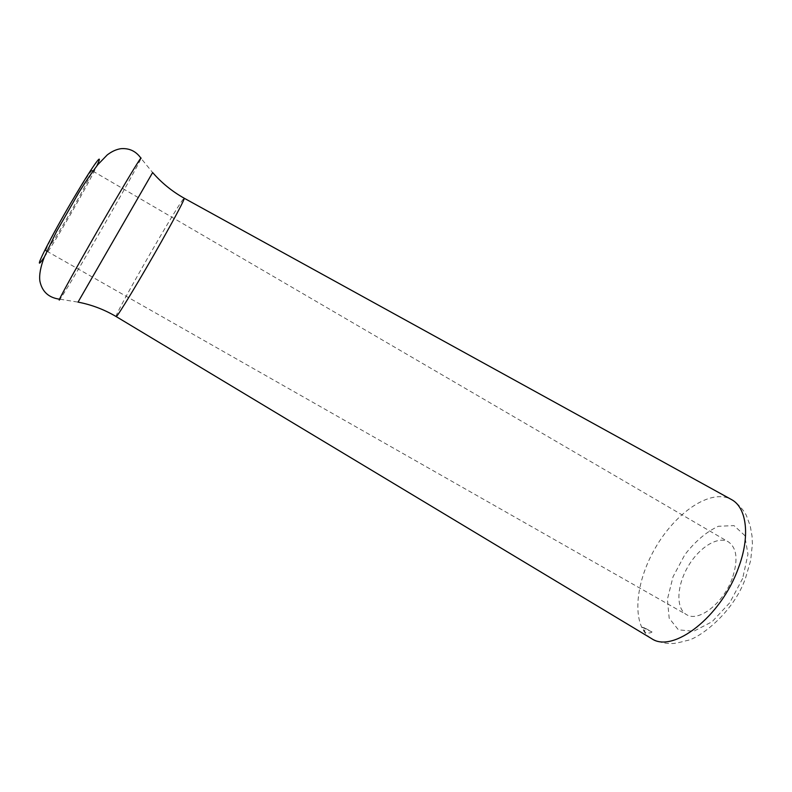 <?xml version="1.0" encoding="UTF-8"?>
<svg xmlns="http://www.w3.org/2000/svg" width="792" height="792" viewBox="0 0 792 792"><rect width="100%" height="100%" fill="white"/><g stroke="black" fill="none" stroke-linecap="round" stroke-linejoin="round"><path stroke-width="0.59" stroke-dasharray="3.96 2.97" d="M652.034 631.976L642.015 627.214L644.688 631.947C647.707 633.362 650.153 633.372 652.034 631.976L644.737 627.957L644.688 631.947M73.973 198.02C59.232 222.73 44.253 251.034 45.986 250.698C47.609 253.381 95.208 170.706 92.08 170.646C90.664 171.112 84.625 180.239 73.973 198.02M732.224 578.477C723.324 603.395 698.396 622.542 686.545 614.642C675.705 608.563 676.665 586.07 687.793 566.933C698.762 547.698 717.73 535.57 728.422 541.896C737.025 548.094 738.293 560.291 732.224 578.477M642.015 627.214L644.737 627.957M650.806 638.154C631.323 625.67 634.639 583.556 655.202 548.163C675.487 512.612 710.236 488.605 730.818 499.188M742.658 578.467L729.739 602.781L712.077 621.74L693.663 631.283L678.407 629.818L669.191 618.245L667.409 599.316L673.042 576.754L684.902 554.598C695.317 541.253 706.454 531.808 718.334 526.274L733.996 525.621L744.708 535.432L747.965 554.261L742.658 578.467M116.157 316.562C112.741 317.434 183.308 194.872 184.269 198.257M59.974 299.208L78.032 302.118L152.638 172.547L141.055 158.39C137.501 167.765 66.3 291.436 59.974 299.208L59.588 299.198M44.293 257.133C56.232 240.174 88.11 184.793 96.792 165.954M651.628 638.639C658.657 642.144 665.3 643.747 671.567 643.46C673.259 643.807 678.279 642.856 686.605 640.619C698.702 638.916 733.531 612.998 745.519 578.12L750.648 560.568L752.4 543.886L752.034 536.105L750.212 525.848L746.411 515.582C745.104 512.394 738.995 503.979 731.659 499.653M46.827 251.173L686.545 614.642M92.911 171.131L728.422 541.896"/><path stroke-width="1.19" d="M730.818 499.188L731.659 499.653C746.826 507.811 750.479 536.501 738.253 568.389C720.948 616.879 673.002 653.648 651.628 638.639L650.806 638.154M116.157 316.562C104.138 309.484 91.426 304.673 78.032 302.118L152.638 172.547C161.568 182.853 172.112 191.426 184.269 198.257C184.17 200.208 176.695 214.394 161.855 240.837C140.936 278.002 116.464 318.424 116.157 316.562L651.628 638.639M141.055 158.39C141.976 155.321 132.086 171.468 111.395 206.821C82.992 255.47 54.094 307.563 59.974 299.208M96.792 165.954C104.425 149.965 94.476 163.093 75.923 194.386C50.044 237.729 29.581 278.913 44.293 257.133M184.269 198.257L731.659 499.653M59.588 299.198C48.609 297.703 42.035 291.644 39.867 281.012C39.065 274.774 40.57 266.746 44.382 256.925L56.242 232.105L78.646 192.892C85.219 182.269 91.605 172.874 97.802 164.686L107.257 154.905C111.741 151.46 116.285 149.381 120.879 148.688C129.235 148.015 135.887 151.143 140.847 158.063M45.986 250.698L46.827 251.173M92.08 170.646L92.911 171.131"/></g></svg>
